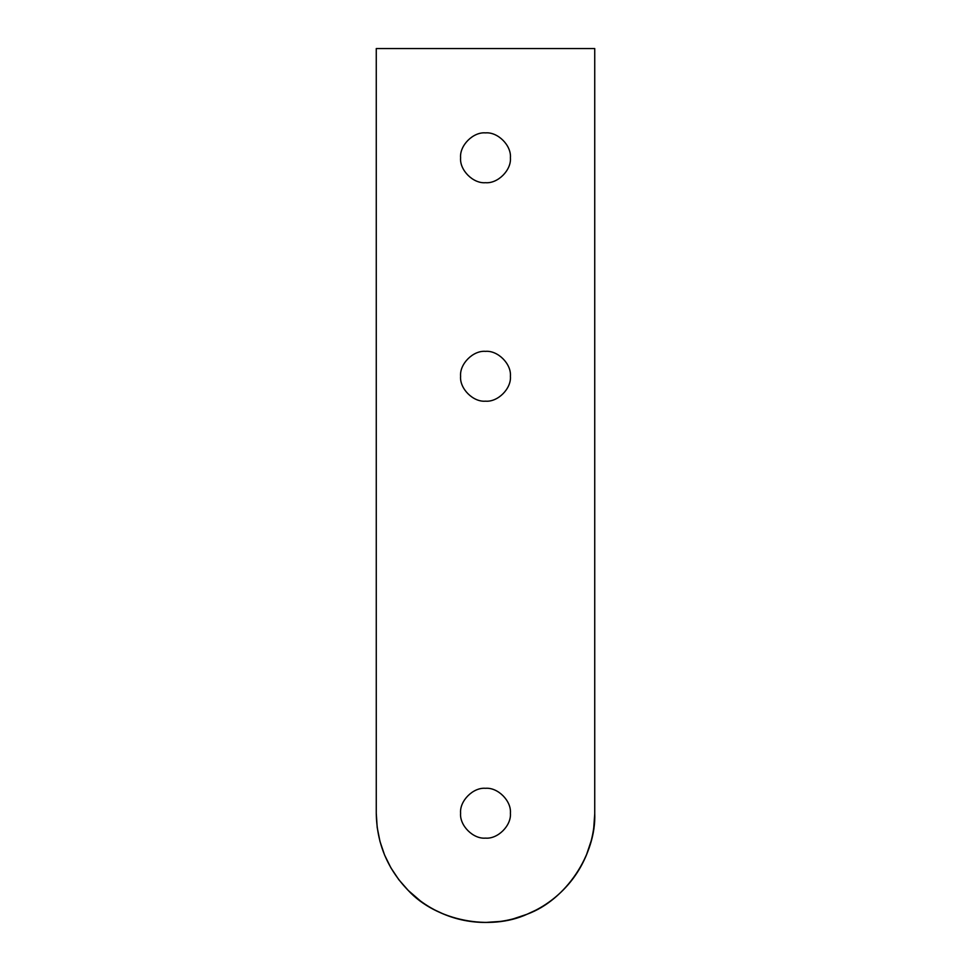 <?xml version="1.0" encoding="UTF-8"?>
<svg xmlns="http://www.w3.org/2000/svg" width="971" height="971" viewBox="0 0 971 971"><rect width="100%" height="100%" fill="white"/><g stroke="black" fill="none" stroke-linecap="round" stroke-linejoin="round"><path stroke-width="1.46" d="M435.19 910.179L443.698 914.136C430.335 908.565 418.513 900.675 408.257 890.456L420.334 900.882M582.187 864.044L586.423 855.014C580.852 868.377 572.963 880.199 562.743 890.456C552.487 900.675 540.665 908.565 527.302 914.136C513.914 919.646 499.98 922.414 485.5 922.45C471.02 922.414 457.086 919.646 443.698 914.136C457.086 919.646 471.02 922.414 485.5 922.45L500.356 921.43M513.246 918.869L526.743 914.366M408.245 890.431L398.838 879.714L390.9 867.831L384.577 855.014L379.989 841.481L377.197 827.474L376.263 813.213L376.263 48.55L594.738 48.55L594.738 813.213C594.701 827.693 591.934 841.626 586.423 855.014C580.876 868.402 572.987 880.212 562.743 890.456C552.499 900.7 540.689 908.589 527.302 914.136L535.931 910.118M562.743 890.456L568.472 884.265M527.302 914.136C513.926 919.683 499.98 922.45 485.5 922.45C471.02 922.45 457.074 919.683 443.698 914.136C430.311 908.589 418.501 900.7 408.257 890.456C436.125 920.702 489.979 931.42 527.302 914.136C565.911 899.971 596.425 854.31 594.738 813.213C594.738 827.693 591.97 841.639 586.423 855.014L591.169 840.898M593.73 828.008L594.738 813.819M460.594 813.213C459.477 825.532 473.18 839.235 485.5 838.119C497.82 839.235 511.523 825.532 510.406 813.213C511.523 800.893 497.82 787.19 485.5 788.306C473.18 787.19 459.477 800.893 460.594 813.213C459.477 800.893 473.18 787.19 485.5 788.306C497.82 787.19 511.523 800.893 510.406 813.213C511.523 825.532 497.82 839.235 485.5 838.119C473.18 839.235 459.477 825.532 460.594 813.213M460.594 376.263C459.477 388.582 473.18 402.285 485.5 401.169C497.82 402.285 511.523 388.582 510.406 376.263C511.523 363.943 497.82 350.24 485.5 351.356C473.18 350.24 459.477 363.943 460.594 376.263C459.477 363.943 473.18 350.24 485.5 351.356C497.82 350.24 511.523 363.943 510.406 376.263C511.523 388.582 497.82 402.285 485.5 401.169C473.18 402.285 459.477 388.582 460.594 376.263M460.594 157.788C459.477 170.107 473.18 183.81 485.5 182.694C497.82 183.81 511.523 170.107 510.406 157.788C511.523 145.468 497.82 131.765 485.5 132.881C473.18 131.765 459.477 145.468 460.594 157.788C459.477 145.468 473.18 131.765 485.5 132.881C497.82 131.765 511.523 145.468 510.406 157.788C511.523 170.107 497.82 183.81 485.5 182.694C473.18 183.81 459.477 170.107 460.594 157.788M408.257 890.456L398.838 879.714L390.9 867.831L384.577 855.014L379.989 841.481L377.197 827.474L376.263 813.213C376.736 843.18 387.405 868.924 408.257 890.456M594.738 813.213L594.738 48.55L376.263 48.55L376.263 813.213"/></g></svg>
